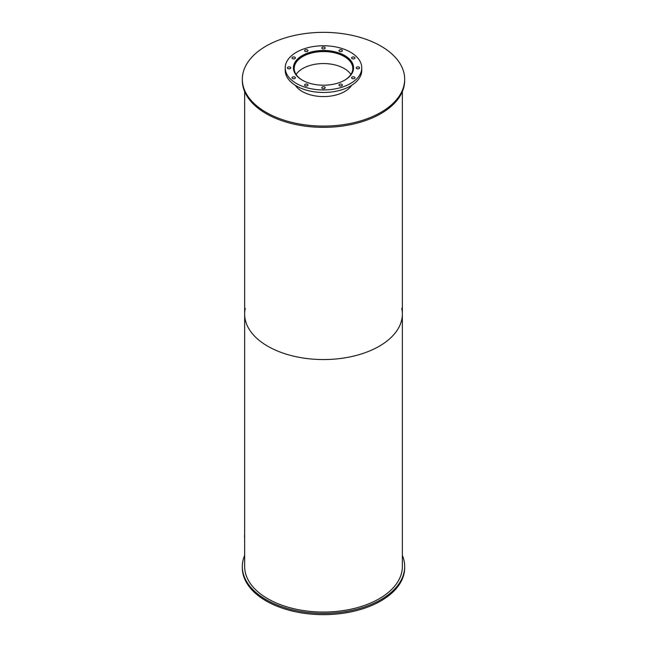<?xml version="1.0" encoding="UTF-8"?>
<svg xmlns="http://www.w3.org/2000/svg" width="647" height="647" viewBox="0 0 647 647"><rect width="100%" height="100%" fill="white"/><g stroke="black" fill="none" stroke-linecap="round" stroke-linejoin="round"><path stroke-width="0.97" d="M302.513 80.285A29.301 16.919 180 0 1 294.199 68.485A29.301 16.919 180 0 1 323.5 51.566A29.301 16.919 180 0 1 352.801 68.485A29.301 16.919 180 0 1 344.487 80.285M350.9 74.478A29.301 16.919 0 0 0 323.5 63.56A29.301 16.919 0 0 0 296.1 74.478M293.811 70.62A29.916 17.275 180 0 1 293.584 68.485A29.916 17.275 180 0 1 323.5 51.21A29.916 17.275 180 0 1 353.416 68.485A29.916 17.275 180 0 1 353.189 70.62M302.238 80.131A30.069 17.364 180 0 1 293.431 67.854A30.069 17.364 180 0 1 323.5 50.49A30.069 17.364 180 0 1 353.569 67.854A30.069 17.364 180 0 1 335.009 83.892A30.069 17.364 180 0 1 302.238 80.131M353.497 69.116A30.069 17.364 0 0 0 353.416 68.622M293.584 68.622A30.069 17.364 0 0 0 293.503 69.116M352.089 78.481A1.698 0.979 180 0 1 351.596 77.786A1.698 0.979 180 0 1 353.294 76.799A1.698 0.979 180 0 1 354.993 77.786A1.698 0.979 180 0 1 353.941 78.691A1.698 0.979 180 0 1 352.089 78.481M356.699 68.55A1.698 0.979 180 0 1 356.198 67.854A1.698 0.979 180 0 1 357.904 66.867A1.698 0.979 180 0 1 359.603 67.854A1.698 0.979 180 0 1 358.551 68.76A1.698 0.979 180 0 1 356.699 68.55M352.089 58.618A1.698 0.979 180 0 1 351.596 57.923A1.698 0.979 180 0 1 353.294 56.944A1.698 0.979 180 0 1 354.993 57.923A1.698 0.979 180 0 1 353.941 58.828A1.698 0.979 180 0 1 352.089 58.618M339.497 51.348A1.698 0.979 180 0 1 339.004 50.652A1.698 0.979 180 0 1 340.702 49.673A1.698 0.979 180 0 1 342.4 50.652A1.698 0.979 180 0 1 341.349 51.558A1.698 0.979 180 0 1 339.497 51.348M322.295 48.687A1.698 0.979 180 0 1 321.802 47.991A1.698 0.979 180 0 1 323.5 47.013A1.698 0.979 180 0 1 325.198 47.991A1.698 0.979 180 0 1 324.147 48.897A1.698 0.979 180 0 1 322.295 48.687M305.093 51.348A1.698 0.979 180 0 1 304.6 50.652A1.698 0.979 180 0 1 306.298 49.673A1.698 0.979 180 0 1 307.996 50.652A1.698 0.979 180 0 1 306.953 51.558A1.698 0.979 180 0 1 305.093 51.348M292.501 58.618A1.698 0.979 180 0 1 292.007 57.923A1.698 0.979 180 0 1 293.706 56.944A1.698 0.979 180 0 1 295.404 57.923A1.698 0.979 180 0 1 294.361 58.828A1.698 0.979 180 0 1 292.501 58.618M287.899 68.55A1.698 0.979 180 0 1 287.397 67.854A1.698 0.979 180 0 1 289.096 66.867A1.698 0.979 180 0 1 290.802 67.854A1.698 0.979 180 0 1 289.751 68.76A1.698 0.979 180 0 1 287.899 68.55M292.501 78.481A1.698 0.979 180 0 1 292.007 77.786A1.698 0.979 180 0 1 293.706 76.799A1.698 0.979 180 0 1 295.404 77.786A1.698 0.979 180 0 1 294.361 78.691A1.698 0.979 180 0 1 292.501 78.481M305.093 85.752A1.698 0.979 180 0 1 304.6 85.056A1.698 0.979 180 0 1 306.298 84.07A1.698 0.979 180 0 1 307.996 85.056A1.698 0.979 180 0 1 306.953 85.962A1.698 0.979 180 0 1 305.093 85.752M322.295 88.413A1.698 0.979 180 0 1 321.802 87.717A1.698 0.979 180 0 1 323.5 86.73A1.698 0.979 180 0 1 325.198 87.717A1.698 0.979 180 0 1 324.147 88.623A1.698 0.979 180 0 1 322.295 88.413M339.497 85.752A1.698 0.979 180 0 1 339.004 85.056A1.698 0.979 180 0 1 340.702 84.07A1.698 0.979 180 0 1 342.4 85.056A1.698 0.979 180 0 1 341.349 85.962A1.698 0.979 180 0 1 339.497 85.752M296.439 83.479A38.27 22.095 180 0 1 285.23 67.854A38.27 22.095 180 0 1 323.5 45.759A38.27 22.095 180 0 1 361.77 67.854A38.27 22.095 180 0 1 338.146 88.267A38.27 22.095 180 0 1 296.439 83.479M361.77 67.854L361.77 70.377A38.27 22.095 180 0 1 338.146 90.79A38.27 22.095 180 0 1 296.439 86.002A38.27 22.095 180 0 1 285.23 70.377L285.23 67.854M402.353 555.401A81.174 46.867 180 0 1 404.674 566.521L404.674 567.783A81.174 46.867 180 0 1 323.5 614.65A81.174 46.867 180 0 1 242.326 567.783L242.326 566.521A81.174 46.867 180 0 1 244.647 555.401M404.674 566.521A81.174 46.867 180 0 1 323.5 613.388A81.174 46.867 180 0 1 242.326 566.521M244.647 536.816A25.508 14.727 180 0 1 244.566 535.684A25.508 14.727 180 0 1 244.647 534.543M244.647 538.078A25.508 14.727 180 0 1 244.566 536.945L244.566 535.684M351.628 85.355A30.069 17.364 180 0 1 302.238 91.494A30.069 17.364 180 0 1 295.372 85.355M266.103 112.352A81.174 46.867 180 0 1 242.326 79.217A81.174 46.867 180 0 1 323.5 32.35A81.174 46.867 180 0 1 404.674 79.217A81.174 46.867 180 0 1 354.564 122.518A81.174 46.867 180 0 1 266.103 112.352M404.674 79.217L404.674 80.479A81.174 46.867 180 0 1 354.564 123.779A81.174 46.867 180 0 1 266.103 113.613A81.174 46.867 180 0 1 242.326 80.479L242.326 79.217M401.738 308.344A78.853 45.525 180 0 1 402.353 314.03A78.853 45.525 180 0 1 353.674 356.093A78.853 45.525 180 0 1 267.745 346.226A78.853 45.525 180 0 1 244.647 314.03A78.853 45.525 180 0 1 245.262 308.344M244.647 314.03A78.853 45.525 180 0 0 267.745 346.226A78.853 45.525 180 0 0 353.674 356.093A78.853 45.525 180 0 0 402.353 314.03L402.353 566.521A78.853 45.525 180 0 1 353.674 608.584A78.853 45.525 180 0 1 267.745 598.718A78.853 45.525 180 0 1 244.647 566.521L244.647 91.599M353.416 69.609L353.416 68.485M293.584 69.609L293.584 68.485M402.353 314.03L402.353 91.599"/></g></svg>
